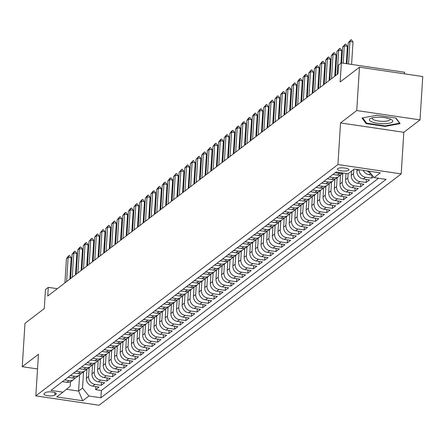 <?xml version="1.0" encoding="UTF-8"?>
<svg xmlns="http://www.w3.org/2000/svg" width="445" height="445" viewBox="0 0 445 445"><rect width="100%" height="100%" fill="white"/><g stroke="black" fill="none" stroke-linecap="round" stroke-linejoin="round"><path stroke-width="0.67" d="M337.688 168.627A5.774 1.563 -176.4 0 0 337.399 169.072A5.774 1.563 -176.4 0 0 342.199 170.924A5.774 1.563 -176.4 0 0 348.635 170.246A5.774 1.563 -176.4 0 0 348.925 169.795A5.774 1.563 -176.4 0 0 344.124 167.949A5.774 1.563 -176.4 0 0 337.688 168.627M404.544 73.859L404.644 72.262L341.365 62.912L338.545 65.07L338 73.737L47.754 296.02L48.299 287.353L45.479 289.511L44.277 308.58L24.976 323.359L22.25 366.697L37.53 368.955M420.024 119.883L422.75 76.551L359.465 67.195L356.74 110.532L340.536 122.942L337.922 164.544L401.201 173.895L403.821 132.293L420.024 119.883L356.74 110.532M337.922 164.544L35.834 395.889L99.118 405.239L401.201 173.895M86.942 369.011L86.363 378.194A7.215 6.636 52.6 0 0 92.771 386.138L99.013 387.061L95.63 389.653L95.825 386.594M89.172 367.631L88.616 376.47A7.215 6.636 52.6 0 0 95.024 384.413L101.265 385.337L101.46 382.277M101.265 385.337L104.647 382.745L98.406 381.821A7.215 6.636 52.6 0 1 91.998 373.878L92.577 364.694M98.212 360.383L97.633 369.561A7.215 6.636 52.6 0 0 104.041 377.51L110.282 378.428L106.9 381.02L107.095 377.961M103.852 356.067L103.273 365.245A7.215 6.636 52.6 0 0 109.676 373.194L115.917 374.111L112.54 376.704L112.73 373.644M109.487 351.75L108.908 360.928A7.215 6.636 52.6 0 0 115.311 368.877L121.557 369.795L118.175 372.387L118.364 369.328M115.122 347.434L114.543 356.612A7.215 6.636 52.6 0 0 120.951 364.561L127.192 365.484L123.81 368.071L124.005 365.011M120.756 343.117L120.178 352.301A7.215 6.636 52.6 0 0 126.586 360.244L132.827 361.168L129.445 363.754L129.64 360.695M126.391 338.801L125.813 347.984A7.215 6.636 52.6 0 0 132.221 355.928L138.462 356.851L135.08 359.438L135.274 356.378M132.032 334.484L131.453 343.668A7.215 6.636 52.6 0 0 137.855 351.611L144.097 352.535L140.72 355.121L140.909 352.062M137.666 330.168L137.088 339.351A7.215 6.636 52.6 0 0 143.49 347.295L149.737 348.218L146.355 350.805L146.544 347.745M143.301 325.851L142.723 335.035A7.215 6.636 52.6 0 0 149.131 342.978L155.372 343.902L151.99 346.488L152.184 343.429M148.936 321.535L148.357 330.718A7.215 6.636 52.6 0 0 154.765 338.662L161.007 339.585L157.625 342.172L157.819 339.112M154.571 317.218L153.992 326.402A7.215 6.636 52.6 0 0 160.4 334.345L166.641 335.269L163.259 337.861L163.454 334.796M160.211 312.902L159.633 322.085A7.215 6.636 52.6 0 0 166.035 330.029L172.276 330.952L168.894 333.544L169.089 330.479M165.846 308.585L165.267 317.769A7.215 6.636 52.6 0 0 171.67 325.712L177.917 326.636L174.535 329.228L174.724 326.163M171.481 304.269L170.902 313.452A7.215 6.636 52.6 0 0 177.31 321.396L183.551 322.319L180.169 324.911L180.364 321.846M177.116 299.952L176.537 309.136A7.215 6.636 52.6 0 0 182.945 317.079L189.186 318.003L185.804 320.595L185.999 317.535M182.75 295.636L182.172 304.819A7.215 6.636 52.6 0 0 188.58 312.763L194.821 313.686L191.439 316.278L191.634 313.219M188.391 291.325L187.812 300.503A7.215 6.636 52.6 0 0 194.215 308.452L200.456 309.37L197.074 311.962L197.268 308.902M194.026 287.008L193.447 296.186A7.215 6.636 52.6 0 0 199.85 304.135L206.096 305.053L202.714 307.645L202.903 304.586M199.66 282.692L199.082 291.87A7.215 6.636 52.6 0 0 205.49 299.819L211.731 300.742L208.349 303.329L208.544 300.269M205.295 278.375L204.717 287.553A7.215 6.636 52.6 0 0 211.125 295.502L217.366 296.426L213.984 299.012L214.179 295.953M210.93 274.059L210.352 283.243A7.215 6.636 52.6 0 0 216.76 291.186L223.001 292.109L219.619 294.696L219.813 291.636M216.565 269.742L215.992 278.926A7.215 6.636 52.6 0 0 222.394 286.869L228.635 287.793L225.253 290.379L225.448 287.32M222.205 265.426L221.627 274.61A7.215 6.636 52.6 0 0 228.029 282.553L234.276 283.476L230.894 286.063L231.083 283.003M227.84 261.109L227.262 270.293A7.215 6.636 52.6 0 0 233.669 278.236L239.911 279.16L236.529 281.746L236.718 278.687M233.475 256.793L232.896 265.977A7.215 6.636 52.6 0 0 239.304 273.92L245.545 274.843L242.163 277.43L242.358 274.37M239.11 252.476L238.531 261.66A7.215 6.636 52.6 0 0 244.939 269.603L251.18 270.527L247.798 273.119L247.993 270.054M244.744 248.16L244.172 257.344A7.215 6.636 52.6 0 0 250.574 265.287L256.815 266.21L253.433 268.802L253.628 265.737M250.385 243.843L249.806 253.027A7.215 6.636 52.6 0 0 256.209 260.97L262.455 261.894L259.073 264.486L259.263 261.421M256.02 239.527L255.441 248.711A7.215 6.636 52.6 0 0 261.849 256.654L268.09 257.577L264.708 260.169L264.897 257.104M261.654 235.21L261.076 244.394A7.215 6.636 52.6 0 0 267.484 252.337L273.725 253.261L270.343 255.853L270.538 252.788M267.289 230.894L266.711 240.078A7.215 6.636 52.6 0 0 273.119 248.021L279.36 248.944L275.978 251.536L276.173 248.477M272.924 226.583L272.351 235.761A7.215 6.636 52.6 0 0 278.754 243.704L284.995 244.628L281.613 247.22L281.807 244.16M278.564 222.266L277.986 231.445A7.215 6.636 52.6 0 0 284.388 239.393L290.635 240.311L287.253 242.903L287.442 239.844M284.199 217.95L283.621 227.128A7.215 6.636 52.6 0 0 290.023 235.077L296.27 235.995L292.888 238.587L293.077 235.527M289.834 213.633L289.256 222.812A7.215 6.636 52.6 0 0 295.664 230.76L301.905 231.684L298.523 234.27L298.717 231.211M295.469 209.317L294.89 218.501A7.215 6.636 52.6 0 0 301.298 226.444L307.54 227.367L304.157 229.954L304.352 226.894M301.104 205L300.531 214.184A7.215 6.636 52.6 0 0 306.933 222.127L313.174 223.051L309.792 225.637L309.987 222.578M306.744 200.684L306.166 209.868A7.215 6.636 52.6 0 0 312.568 217.811L318.815 218.734L315.433 221.321L315.622 218.261M312.379 196.367L311.8 205.551A7.215 6.636 52.6 0 0 318.203 213.494L324.45 214.418L321.068 217.004L321.257 213.945M318.014 192.051L317.435 201.235A7.215 6.636 52.6 0 0 323.843 209.178L330.084 210.101L326.702 212.688L326.897 209.628M323.649 187.734L323.07 196.918A7.215 6.636 52.6 0 0 329.478 204.861L335.719 205.785L332.337 208.371L332.532 205.312M329.283 183.418L328.71 192.602A7.215 6.636 52.6 0 0 335.113 200.545L341.354 201.468L337.972 204.06L338.167 200.995M334.924 179.101L334.345 188.285A7.215 6.636 52.6 0 0 340.748 196.228L346.994 197.152L343.612 199.744L343.801 196.679M340.559 174.785L339.98 183.969A7.215 6.636 52.6 0 0 346.382 191.912L352.629 192.835L349.247 195.427L349.436 192.362M346.004 173.461L345.615 179.652A7.215 6.636 52.6 0 0 352.023 187.595L358.264 188.519L354.882 191.111L355.077 188.046M351.517 171.164L351.25 175.336A7.215 6.636 52.6 0 0 357.658 183.279L363.899 184.202L360.517 186.794L360.711 183.729M356.99 169.417L356.89 171.019A7.215 6.636 52.6 0 0 363.292 178.962L369.534 179.886L366.152 182.478L366.346 179.418M373.494 176.854L371.792 178.161L371.981 175.102M54.774 395.132L56.014 394.181A5.59 1.513 -176.4 0 0 56.293 393.753A5.59 1.513 -176.4 0 0 51.648 391.962A5.59 1.513 -176.4 0 0 45.412 392.618L44.172 393.564A5.59 1.513 -176.4 0 0 43.894 393.997A5.59 1.513 -176.4 0 0 48.544 395.789A5.59 1.513 -176.4 0 0 54.774 395.132L54.93 392.651M79.594 374.968L78.581 391.088L82.525 388.068L88.928 396.011L100.904 397.78L386.076 179.38L374.106 177.611L380.308 172.866L354.309 169.022L348.112 173.773L336.136 172.004L50.958 390.399L62.934 392.167L70.21 386.243L70.494 381.766M88.928 396.011L82.731 400.756L56.732 396.918L62.934 392.167M353.769 169.439L353.508 173.611L351.25 175.336M348.135 173.75L347.868 177.928L345.615 179.652M342.789 173.405L342.233 182.244L339.98 183.969M337.154 177.722L336.598 186.561L334.345 188.285M331.519 182.038L330.963 190.877L328.71 192.602M325.885 186.355L325.328 195.188L323.07 196.918M320.244 190.671L319.688 199.505L317.435 201.235M314.609 194.988L314.053 203.821L311.8 205.551M308.975 199.304L308.418 208.138L306.166 209.868M303.34 203.621L302.784 212.454L300.531 214.184M297.705 207.932L297.149 216.771L294.89 218.501M292.065 212.248L291.508 221.087L289.256 222.812M286.43 216.565L285.874 225.404L283.621 227.128M280.795 220.881L280.239 229.72L277.986 231.445M275.16 225.198L274.604 234.037L272.351 235.761M269.525 229.514L268.969 238.353L266.711 240.078M263.885 233.831L263.334 242.67L261.076 244.394M258.25 238.147L257.694 246.986L255.441 248.711M252.615 242.464L252.059 251.303L249.806 253.027M246.981 246.78L246.424 255.619L244.172 257.344M241.346 251.097L240.79 259.936L238.531 261.66M235.705 255.413L235.155 264.247L232.896 265.977M230.071 259.73L229.514 268.563L227.262 270.293M224.436 264.046L223.88 272.88L221.627 274.61M218.801 268.363L218.245 277.196L215.992 278.926M213.166 272.674L212.61 281.513L210.352 283.243M207.526 276.99L206.975 285.829L204.717 287.553M201.891 281.307L201.335 290.146L199.082 291.87M196.256 285.623L195.7 294.462L193.447 296.186M190.621 289.94L190.065 298.779L187.812 300.503M184.987 294.256L184.43 303.095L182.172 304.819M179.346 298.573L178.795 307.412L176.537 309.136M173.711 302.889L173.155 311.728L170.902 313.452M168.077 307.206L167.52 316.045L165.267 317.769M162.442 311.522L161.885 320.361L159.633 322.085M156.807 315.839L156.251 324.678L153.992 326.402M151.167 320.155L150.616 328.989L148.357 330.718M145.532 324.472L144.975 333.305L142.723 335.035M139.897 328.788L139.341 337.622L137.088 339.351M134.262 333.105L133.706 341.938L131.453 343.668M128.627 337.421L128.071 346.255L125.813 347.984M122.992 341.732L122.436 350.571L120.178 352.301M117.352 346.049L116.796 354.887L114.543 356.612M111.717 350.365L111.161 359.204L108.908 360.928M106.082 354.682L105.526 363.521L103.273 365.245M100.448 358.998L99.891 367.837L97.633 369.561M94.813 363.315L94.257 372.154L91.998 373.878M95.63 389.653L101.36 390.499L378.495 178.261M363.237 170.34A7.215 6.636 52.6 0 0 368.927 174.646L372.092 175.119M371.792 178.161L365.545 177.238A7.215 6.636 -127.4 0 1 359.126 169.734M366.152 182.478L359.91 181.554A7.215 6.636 -127.4 0 1 353.508 173.611M360.517 186.794L354.276 185.871A7.215 6.636 -127.4 0 1 347.868 177.928M354.882 191.111L348.641 190.187A7.215 6.636 -127.4 0 1 342.233 182.244M349.247 195.427L343.006 194.504A7.215 6.636 -127.4 0 1 336.598 186.561M343.612 199.744L337.366 198.82A7.215 6.636 -127.4 0 1 330.963 190.877M337.972 204.06L331.731 203.137A7.215 6.636 -127.4 0 1 325.328 195.188M332.337 208.371L326.096 207.453A7.215 6.636 -127.4 0 1 319.688 199.505M326.702 212.688L320.461 211.77A7.215 6.636 -127.4 0 1 314.053 203.821M321.068 217.004L314.826 216.081A7.215 6.636 -127.4 0 1 308.418 208.138M315.433 221.321L309.186 220.397A7.215 6.636 -127.4 0 1 302.784 212.454M309.792 225.637L303.551 224.714A7.215 6.636 -127.4 0 1 297.149 216.771M304.157 229.954L297.916 229.03A7.215 6.636 -127.4 0 1 291.508 221.087M298.523 234.27L292.282 233.347A7.215 6.636 -127.4 0 1 285.874 225.404M292.888 238.587L286.647 237.663A7.215 6.636 -127.4 0 1 280.239 229.72M287.253 242.903L281.006 241.98A7.215 6.636 -127.4 0 1 274.604 234.037M281.613 247.22L275.372 246.296A7.215 6.636 -127.4 0 1 268.969 238.353M275.978 251.536L269.737 250.613A7.215 6.636 -127.4 0 1 263.334 242.67M270.343 255.853L264.102 254.929A7.215 6.636 -127.4 0 1 257.694 246.986M264.708 260.169L258.467 259.246A7.215 6.636 -127.4 0 1 252.059 251.303M259.073 264.486L252.827 263.562A7.215 6.636 -127.4 0 1 246.424 255.619M253.433 268.802L247.192 267.879A7.215 6.636 -127.4 0 1 240.79 259.936M247.798 273.119L241.557 272.195A7.215 6.636 -127.4 0 1 235.155 264.247M242.163 277.43L235.922 276.512A7.215 6.636 -127.4 0 1 229.514 268.563M236.529 281.746L230.288 280.828A7.215 6.636 -127.4 0 1 223.88 272.88M230.894 286.063L224.647 285.139A7.215 6.636 -127.4 0 1 218.245 277.196M225.253 290.379L219.012 289.456A7.215 6.636 -127.4 0 1 212.61 281.513M219.619 294.696L213.378 293.772A7.215 6.636 -127.4 0 1 206.975 285.829M213.984 299.012L207.743 298.089A7.215 6.636 -127.4 0 1 201.335 290.146M208.349 303.329L202.108 302.405A7.215 6.636 -127.4 0 1 195.7 294.462M202.714 307.645L196.468 306.722A7.215 6.636 -127.4 0 1 190.065 298.779M197.074 311.962L190.833 311.038A7.215 6.636 -127.4 0 1 184.43 303.095M191.439 316.278L185.198 315.355A7.215 6.636 -127.4 0 1 178.795 307.412M185.804 320.595L179.563 319.671A7.215 6.636 -127.4 0 1 173.155 311.728M180.169 324.911L173.928 323.988A7.215 6.636 -127.4 0 1 167.52 316.045M174.535 329.228L168.288 328.304A7.215 6.636 -127.4 0 1 161.885 320.361M168.894 333.544L162.653 332.621A7.215 6.636 -127.4 0 1 156.251 324.678M163.259 337.861L157.018 336.937A7.215 6.636 -127.4 0 1 150.616 328.989M157.625 342.172L151.383 341.254A7.215 6.636 -127.4 0 1 144.975 333.305M151.99 346.488L145.749 345.57A7.215 6.636 -127.4 0 1 139.341 337.622M146.355 350.805L140.108 349.887A7.215 6.636 -127.4 0 1 133.706 341.938M140.72 355.121L134.473 354.198A7.215 6.636 -127.4 0 1 128.071 346.255M135.08 359.438L128.839 358.514A7.215 6.636 -127.4 0 1 122.436 350.571M129.445 363.754L123.204 362.831A7.215 6.636 -127.4 0 1 116.796 354.887M123.81 368.071L117.569 367.147A7.215 6.636 -127.4 0 1 111.161 359.204M118.175 372.387L111.929 371.464A7.215 6.636 -127.4 0 1 105.526 363.521M112.54 376.704L106.294 375.78A7.215 6.636 -127.4 0 1 99.891 367.837M106.9 381.02L100.659 380.097A7.215 6.636 -127.4 0 1 94.257 372.154M64.636 379.924L69.025 380.57A7.215 6.636 52.6 0 0 73.848 379.368A7.215 6.636 52.6 0 0 75.311 377.772M62.383 381.649L66.772 382.3A7.215 6.636 52.6 0 0 71.595 381.092L73.848 379.368M68.018 377.332L72.407 377.983A7.215 6.636 52.6 0 0 77.23 376.776L79.488 375.052A7.215 6.636 -127.4 0 1 74.66 376.253L70.277 375.608M73.659 373.016L78.042 373.666A7.215 6.636 52.6 0 0 82.87 372.459L85.123 370.735A7.215 6.636 -127.4 0 1 80.3 371.937L75.911 371.291M79.293 368.699L83.682 369.35A7.215 6.636 52.6 0 0 88.505 368.143L90.758 366.419A7.215 6.636 -127.4 0 1 85.935 367.626L81.546 366.975M84.928 364.383L89.317 365.034A7.215 6.636 52.6 0 0 94.14 363.826L96.393 362.102A7.215 6.636 -127.4 0 1 91.57 363.309L87.181 362.658M90.563 360.066L94.952 360.717A7.215 6.636 52.6 0 0 99.775 359.516L102.027 357.786A7.215 6.636 -127.4 0 1 97.205 358.993L92.816 358.342M96.198 355.755L100.587 356.401A7.215 6.636 52.6 0 0 105.409 355.199L107.668 353.469A7.215 6.636 -127.4 0 1 102.84 354.676L98.456 354.025M101.838 351.439L106.222 352.084A7.215 6.636 52.6 0 0 111.05 350.882L113.303 349.153A7.215 6.636 -127.4 0 1 108.48 350.36L104.091 349.709M107.473 347.122L111.862 347.768A7.215 6.636 52.6 0 0 116.685 346.566L118.937 344.836A7.215 6.636 -127.4 0 1 114.115 346.043L109.726 345.392M113.108 342.806L117.497 343.451A7.215 6.636 52.6 0 0 122.319 342.25L124.572 340.52A7.215 6.636 -127.4 0 1 119.75 341.727L115.361 341.076M118.743 338.489L123.132 339.135A7.215 6.636 52.6 0 0 127.954 337.933L130.207 336.203A7.215 6.636 -127.4 0 1 125.384 337.41L120.996 336.759M124.377 334.173L128.766 334.818A7.215 6.636 52.6 0 0 133.589 333.617L135.847 331.892A7.215 6.636 -127.4 0 1 131.019 333.094L126.636 332.443M130.018 329.856L134.401 330.502A7.215 6.636 52.6 0 0 139.229 329.3L141.482 327.576A7.215 6.636 -127.4 0 1 136.66 328.777L132.271 328.132M135.653 325.54L140.042 326.191A7.215 6.636 52.6 0 0 144.864 324.983L147.117 323.259A7.215 6.636 -127.4 0 1 142.294 324.461L137.905 323.815M141.287 321.223L145.676 321.874A7.215 6.636 52.6 0 0 150.499 320.667L152.752 318.943A7.215 6.636 -127.4 0 1 147.929 320.144L143.54 319.499M146.922 316.907L151.311 317.558A7.215 6.636 52.6 0 0 156.134 316.351L158.387 314.626A7.215 6.636 -127.4 0 1 153.564 315.828L149.175 315.182M152.557 312.59L156.946 313.241A7.215 6.636 52.6 0 0 161.769 312.034L164.027 310.31A7.215 6.636 -127.4 0 1 159.199 311.511L154.816 310.866M158.197 308.274L162.581 308.925A7.215 6.636 52.6 0 0 167.409 307.718L169.662 305.993A7.215 6.636 -127.4 0 1 164.839 307.195L160.45 306.549M163.832 303.957L168.221 304.608A7.215 6.636 52.6 0 0 173.044 303.401L175.297 301.677A7.215 6.636 -127.4 0 1 170.474 302.878L166.085 302.233M169.467 299.641L173.856 300.292A7.215 6.636 52.6 0 0 178.679 299.084L180.931 297.36A7.215 6.636 -127.4 0 1 176.109 298.567L171.72 297.916M175.102 295.324L179.491 295.975A7.215 6.636 52.6 0 0 184.313 294.774L186.566 293.044A7.215 6.636 -127.4 0 1 181.744 294.251L177.355 293.6M180.737 291.008L185.126 291.659A7.215 6.636 52.6 0 0 189.948 290.457L192.207 288.727A7.215 6.636 -127.4 0 1 187.378 289.934L182.995 289.283M186.377 286.697L190.76 287.342A7.215 6.636 52.6 0 0 195.589 286.141L197.841 284.411A7.215 6.636 -127.4 0 1 193.019 285.618L188.63 284.967M192.012 282.38L196.401 283.026A7.215 6.636 52.6 0 0 201.223 281.824L203.476 280.094A7.215 6.636 -127.4 0 1 198.654 281.301L194.265 280.65M197.647 278.064L202.036 278.709A7.215 6.636 52.6 0 0 206.858 277.508L209.111 275.778A7.215 6.636 -127.4 0 1 204.288 276.985L199.9 276.334M203.282 273.747L207.67 274.393A7.215 6.636 52.6 0 0 212.493 273.191L214.746 271.461A7.215 6.636 -127.4 0 1 209.923 272.668L205.534 272.017M208.916 269.431L213.305 270.076A7.215 6.636 52.6 0 0 218.128 268.875L220.386 267.15A7.215 6.636 -127.4 0 1 215.558 268.352L211.175 267.701M214.557 265.114L218.94 265.76A7.215 6.636 52.6 0 0 223.768 264.558L226.021 262.834A7.215 6.636 -127.4 0 1 221.198 264.035L216.81 263.384M220.192 260.798L224.575 261.443A7.215 6.636 52.6 0 0 229.403 260.242L231.656 258.517A7.215 6.636 -127.4 0 1 226.833 259.719L222.444 259.073M225.826 256.481L230.215 257.132A7.215 6.636 52.6 0 0 235.038 255.925L237.291 254.201A7.215 6.636 -127.4 0 1 232.468 255.402L228.079 254.757M231.461 252.165L235.85 252.816A7.215 6.636 52.6 0 0 240.673 251.609L242.926 249.884A7.215 6.636 -127.4 0 1 238.103 251.086L233.714 250.44M237.096 247.848L241.485 248.499A7.215 6.636 52.6 0 0 246.308 247.292L248.566 245.568A7.215 6.636 -127.4 0 1 243.738 246.769L239.354 246.124M242.731 243.532L247.12 244.183A7.215 6.636 52.6 0 0 251.948 242.976L254.201 241.251A7.215 6.636 -127.4 0 1 249.378 242.453L244.989 241.807M248.371 239.215L252.754 239.866A7.215 6.636 52.6 0 0 257.583 238.659L259.836 236.935A7.215 6.636 -127.4 0 1 255.013 238.136L250.624 237.491M254.006 234.899L258.395 235.55A7.215 6.636 52.6 0 0 263.218 234.343L265.47 232.618A7.215 6.636 -127.4 0 1 260.648 233.825L256.259 233.174M259.641 230.582L264.03 231.233A7.215 6.636 52.6 0 0 268.852 230.026L271.105 228.302A7.215 6.636 -127.4 0 1 266.282 229.509L261.894 228.858M265.276 226.266L269.664 226.917A7.215 6.636 52.6 0 0 274.487 225.715L276.745 223.985A7.215 6.636 -127.4 0 1 271.917 225.192L267.534 224.541M270.91 221.955L275.299 222.6A7.215 6.636 52.6 0 0 280.122 221.399L282.38 219.669A7.215 6.636 -127.4 0 1 277.558 220.876L273.169 220.225M276.551 217.638L280.934 218.284A7.215 6.636 52.6 0 0 285.762 217.082L288.015 215.352A7.215 6.636 -127.4 0 1 283.192 216.559L278.804 215.908M282.186 213.322L286.574 213.967A7.215 6.636 52.6 0 0 291.397 212.766L293.65 211.036A7.215 6.636 -127.4 0 1 288.827 212.243L284.438 211.592M287.82 209.005L292.209 209.651A7.215 6.636 52.6 0 0 297.032 208.449L299.285 206.719A7.215 6.636 -127.4 0 1 294.462 207.926L290.073 207.275M293.455 204.689L297.844 205.334A7.215 6.636 52.6 0 0 302.667 204.133L304.925 202.403A7.215 6.636 -127.4 0 1 300.097 203.61L295.714 202.959M299.09 200.372L303.479 201.018A7.215 6.636 52.6 0 0 308.302 199.816L310.56 198.092A7.215 6.636 -127.4 0 1 305.737 199.293L301.348 198.642M304.73 196.056L309.114 196.701A7.215 6.636 52.6 0 0 313.942 195.5L316.195 193.775A7.215 6.636 -127.4 0 1 311.372 194.977L306.983 194.332M310.365 191.739L314.754 192.39A7.215 6.636 52.6 0 0 319.577 191.183L321.83 189.459A7.215 6.636 -127.4 0 1 317.007 190.66L312.618 190.015M316 187.423L320.389 188.074A7.215 6.636 52.6 0 0 325.212 186.867L327.464 185.142A7.215 6.636 -127.4 0 1 322.642 186.344L318.253 185.698M321.635 183.106L326.024 183.757A7.215 6.636 52.6 0 0 330.846 182.55L333.105 180.826A7.215 6.636 -127.4 0 1 328.276 182.027L323.893 181.382M327.27 178.79L331.659 179.441A7.215 6.636 52.6 0 0 336.481 178.234L338.74 176.509A7.215 6.636 -127.4 0 1 333.917 177.711L329.528 177.066M332.91 174.473L337.293 175.124A7.215 6.636 52.6 0 0 342.122 173.917L343.251 173.055M342.945 173.005A7.215 6.636 -127.4 0 1 339.552 173.394L335.163 172.749M83.538 371.948L82.525 388.068M341.365 62.912L340.164 81.98L359.465 67.195M35.834 395.889L38.454 354.287L22.25 366.697M57.327 288.688L48.299 287.353M66.461 389.297L78.581 391.088L82.731 400.756M101.36 390.499L100.904 397.78M80.946 373.455A7.215 6.636 -127.4 0 1 79.488 375.052M86.58 369.139A7.215 6.636 -127.4 0 1 85.123 370.735M92.215 364.822A7.215 6.636 -127.4 0 1 90.758 366.419M97.85 360.506A7.215 6.636 -127.4 0 1 96.393 362.102M103.49 356.189A7.215 6.636 -127.4 0 1 102.027 357.786M109.125 351.873A7.215 6.636 -127.4 0 1 107.668 353.469M114.76 347.556A7.215 6.636 -127.4 0 1 113.303 349.153M120.395 343.24A7.215 6.636 -127.4 0 1 118.937 344.836M126.03 338.923A7.215 6.636 -127.4 0 1 124.572 340.52M131.67 334.607A7.215 6.636 -127.4 0 1 130.207 336.203M137.305 330.29A7.215 6.636 -127.4 0 1 135.847 331.892M142.94 325.974A7.215 6.636 -127.4 0 1 141.482 327.576M148.574 321.657A7.215 6.636 -127.4 0 1 147.117 323.259M154.209 317.341A7.215 6.636 -127.4 0 1 152.752 318.943M159.85 313.03A7.215 6.636 -127.4 0 1 158.387 314.626M165.484 308.713A7.215 6.636 -127.4 0 1 164.027 310.31M171.119 304.397A7.215 6.636 -127.4 0 1 169.662 305.993M176.754 300.08A7.215 6.636 -127.4 0 1 175.297 301.677M182.389 295.764A7.215 6.636 -127.4 0 1 180.931 297.36M188.029 291.447A7.215 6.636 -127.4 0 1 186.566 293.044M193.664 287.131A7.215 6.636 -127.4 0 1 192.207 288.727M199.299 282.814A7.215 6.636 -127.4 0 1 197.841 284.411M204.934 278.498A7.215 6.636 -127.4 0 1 203.476 280.094M210.568 274.181A7.215 6.636 -127.4 0 1 209.111 275.778M216.209 269.865A7.215 6.636 -127.4 0 1 214.746 271.461M221.844 265.548A7.215 6.636 -127.4 0 1 220.386 267.15M227.478 261.232A7.215 6.636 -127.4 0 1 226.021 262.834M233.113 256.915A7.215 6.636 -127.4 0 1 231.656 258.517M238.748 252.599A7.215 6.636 -127.4 0 1 237.291 254.201M244.388 248.282A7.215 6.636 -127.4 0 1 242.926 249.884M250.023 243.971A7.215 6.636 -127.4 0 1 248.566 245.568M255.658 239.655A7.215 6.636 -127.4 0 1 254.201 241.251M261.293 235.338A7.215 6.636 -127.4 0 1 259.836 236.935M266.928 231.022A7.215 6.636 -127.4 0 1 265.47 232.618M272.568 226.705A7.215 6.636 -127.4 0 1 271.105 228.302M278.203 222.389A7.215 6.636 -127.4 0 1 276.745 223.985M283.838 218.072A7.215 6.636 -127.4 0 1 282.38 219.669M289.473 213.756A7.215 6.636 -127.4 0 1 288.015 215.352M295.107 209.439A7.215 6.636 -127.4 0 1 293.65 211.036M300.748 205.123A7.215 6.636 -127.4 0 1 299.285 206.719M306.382 200.806A7.215 6.636 -127.4 0 1 304.925 202.403M312.017 196.49A7.215 6.636 -127.4 0 1 310.56 198.092M317.652 192.173A7.215 6.636 -127.4 0 1 316.195 193.775M323.287 187.857A7.215 6.636 -127.4 0 1 321.83 189.459M328.927 183.54A7.215 6.636 -127.4 0 1 327.464 185.142M334.562 179.224A7.215 6.636 -127.4 0 1 333.105 180.826M340.197 174.913A7.215 6.636 -127.4 0 1 338.74 176.509M374.106 177.611L368.922 171.18M370.134 172.682A7.215 6.636 -127.4 0 1 367.158 170.924M340.536 122.942L403.821 132.293M376.965 115.244L361.996 118.003L366.09 123.577L385.147 126.391L400.116 123.638L396.022 118.064L376.965 115.244M385.181 125.846L385.147 126.391M366.152 122.564L366.09 123.577M64.914 282.875L66.444 258.606L68.291 256.214L69.136 255.569L68.135 257.31L71.211 257.766L69.871 279.082M66.444 258.606L68.135 257.31L66.605 281.579M69.136 255.569L69.648 255.647L71.211 257.766M372.348 122.08A11.726 3.171 -176.4 0 0 387.784 123.471A11.726 3.171 -176.4 0 0 391.4 119.572A11.726 3.171 -176.4 0 0 389.809 118.865A11.726 3.171 -176.4 0 0 370.952 118.287A11.726 3.171 -176.4 0 0 372.348 122.08M372.599 117.786A8.878 2.403 -176.4 0 0 372.315 118.337A8.878 2.403 -176.4 0 0 374.568 120.111A8.878 2.403 -176.4 0 0 384.263 121.329A8.878 2.403 -176.4 0 0 390.037 119.449A8.878 2.403 -176.4 0 0 389.826 118.871M395.739 118.02L399.543 123.198L385.042 125.874L366.574 123.143L362.708 117.869M399.566 122.887L399.543 123.198M70.555 278.559L72.079 254.29L73.926 251.898L74.771 251.253L73.77 252.994L76.852 253.45L75.505 274.765M72.079 254.29L73.77 252.994L72.246 277.263M74.771 251.253L75.283 251.33L76.852 253.45M76.19 274.242L77.714 249.973L79.56 247.581L80.406 246.936L79.405 248.677L82.486 249.133L81.146 270.449M77.714 249.973L79.405 248.677L77.881 272.946M80.406 246.936L80.923 247.014L82.486 249.133M81.824 269.926L83.354 245.657L85.201 243.265L86.046 242.62L85.04 244.361L88.121 244.817L86.781 266.132M83.354 245.657L85.04 244.361L83.515 268.63M86.046 242.62L86.558 242.697L88.121 244.817M87.459 265.609L88.989 241.34L91.681 238.303L90.68 240.044L93.756 240.5L92.415 261.816M88.989 241.34L90.68 240.044L89.15 264.313M91.681 238.303L92.193 238.381L93.756 240.5M93.094 261.293L94.624 237.024L97.316 233.987L96.315 235.728L99.391 236.184L98.05 257.499M94.624 237.024L96.315 235.728L94.785 259.997M97.316 233.987L97.828 234.064L99.391 236.184M98.734 256.976L100.259 232.707L102.951 229.67L101.95 231.411L105.031 231.867L103.685 253.183M100.259 232.707L101.95 231.411L100.425 255.68M102.951 229.67L103.463 229.748L105.031 231.867M104.369 252.66L105.893 228.391L108.586 225.354L107.584 227.095L110.666 227.551L109.325 248.866M105.893 228.391L107.584 227.095L106.06 251.364M108.586 225.354L109.103 225.431L110.666 227.551M110.004 248.343L111.534 224.074L114.226 221.037L113.219 222.778L116.301 223.234L114.96 244.55M111.534 224.074L113.219 222.778L111.695 247.053M114.226 221.037L114.738 221.115L116.301 223.234M115.639 244.027L117.168 219.758L119.861 216.721L118.86 218.462L121.936 218.918L120.595 240.233M117.168 219.758L118.86 218.462L117.33 242.736M119.861 216.721L120.373 216.798L121.936 218.918M121.274 239.71L122.803 215.441L124.65 213.055L125.496 212.41L124.494 214.145L127.57 214.601L126.23 235.917M122.803 215.441L124.494 214.145L122.965 238.42M125.496 212.41L126.007 212.482L127.57 214.601M126.914 235.399L128.438 211.125L130.285 208.738L131.13 208.093L130.129 209.829L133.211 210.285L131.865 231.6M128.438 211.125L130.129 209.829L128.605 234.103M131.13 208.093L131.642 208.165L133.211 210.285M132.549 231.083L134.073 206.808L135.92 204.422L136.765 203.777L135.764 205.512L138.846 205.968L137.505 227.284M134.073 206.808L135.764 205.512L134.24 229.787M136.765 203.777L137.282 203.849L138.846 205.968M138.184 226.766L139.713 202.492L141.56 200.105L142.406 199.46L141.399 201.201L144.48 201.652L143.14 222.967M139.713 202.492L141.399 201.201L139.875 225.47M142.406 199.46L142.917 199.532L144.48 201.652M143.818 222.45L145.348 198.175L147.195 195.789L148.04 195.144L147.039 196.885L150.115 197.335L148.775 218.651M145.348 198.175L147.039 196.885L145.509 221.154M148.04 195.144L148.552 195.216L150.115 197.335M149.453 218.133L150.983 193.859L152.83 191.472L153.675 190.827L152.674 192.568L155.75 193.019L154.409 214.34M150.983 193.859L152.674 192.568L151.144 216.837M153.675 190.827L154.187 190.899L155.75 193.019M155.094 213.817L156.618 189.548L158.465 187.156L159.31 186.511L158.309 188.252L161.39 188.708L160.044 210.023M156.618 189.548L158.309 188.252L156.785 212.521M159.31 186.511L159.822 186.589L161.39 188.708M160.728 209.5L162.253 185.231L164.099 182.839L164.945 182.194L163.944 183.935L167.025 184.391L165.685 205.707M162.253 185.231L163.944 183.935L162.419 208.204M164.945 182.194L165.462 182.272L167.025 184.391M166.363 205.184L167.887 180.915L169.74 178.523L170.585 177.878L169.578 179.619L172.66 180.075L171.319 201.39M167.887 180.915L169.578 179.619L168.054 203.888M170.585 177.878L171.097 177.956L172.66 180.075M171.998 200.867L173.528 176.598L176.22 173.561L175.219 175.302L178.295 175.758L176.954 197.074M173.528 176.598L175.219 175.302L173.689 199.571M176.22 173.561L176.732 173.639L178.295 175.758M177.633 196.551L179.163 172.282L181.855 169.245L180.854 170.986L183.93 171.442L182.589 192.757M179.163 172.282L180.854 170.986L179.324 195.255M181.855 169.245L182.367 169.322L183.93 171.442M183.273 192.234L184.797 167.965L187.49 164.928L186.488 166.669L189.564 167.125L188.224 188.441M184.797 167.965L186.488 166.669L184.964 190.938M187.49 164.928L188.001 165.006L189.564 167.125M188.908 187.918L190.432 163.649L193.124 160.612L192.123 162.353L195.205 162.809L193.864 184.124M190.432 163.649L192.123 162.353L190.599 186.622M193.124 160.612L193.642 160.69L195.205 162.809M194.543 183.601L196.067 159.332L198.765 156.295L197.758 158.036L200.84 158.492L199.499 179.808M196.067 159.332L197.758 158.036L196.234 182.305M198.765 156.295L199.277 156.373L200.84 158.492M200.178 179.285L201.707 155.016L204.4 151.979L203.398 153.72L206.474 154.176L205.134 175.491M201.707 155.016L203.398 153.72L201.869 177.994M204.4 151.979L204.911 152.056L206.474 154.176M205.812 174.968L207.342 150.699L210.034 147.662L209.033 149.403L212.109 149.859L210.769 171.175M207.342 150.699L209.033 149.403L207.504 173.678M210.034 147.662L210.546 147.74L212.109 149.859M211.453 170.652L212.977 146.383L214.824 143.996L215.669 143.351L214.668 145.087L217.744 145.543L216.404 166.858M212.977 146.383L214.668 145.087L213.144 169.361M215.669 143.351L216.181 143.423L217.744 145.543M217.088 166.341L218.612 142.066L220.459 139.68L221.304 139.035L220.303 140.77L223.384 141.226L222.044 162.542M218.612 142.066L220.303 140.77L218.779 165.045M221.304 139.035L221.821 139.107L223.384 141.226M222.722 162.024L224.247 137.75L226.099 135.363L226.944 134.718L225.938 136.459L229.019 136.91L227.679 158.225M224.247 137.75L225.938 136.459L224.413 160.728M226.944 134.718L227.456 134.791L229.019 136.91M228.357 157.708L229.887 133.433L231.734 131.047L232.579 130.402L231.578 132.143L234.654 132.593L233.314 153.909M229.887 133.433L231.578 132.143L230.048 156.412M232.579 130.402L233.091 130.474L234.654 132.593M233.992 153.392L235.522 129.117L237.369 126.73L238.214 126.085L237.213 127.826L240.289 128.277L238.948 149.592M235.522 129.117L237.213 127.826L235.683 152.095M238.214 126.085L238.726 126.158L240.289 128.277M239.633 149.075L241.157 124.8L243.003 122.414L243.849 121.769L242.848 123.51L245.924 123.96L244.583 145.281M241.157 124.8L242.848 123.51L241.323 147.779M243.849 121.769L244.361 121.847L245.924 123.96M245.267 144.758L246.791 120.489L248.638 118.097L249.484 117.452L248.482 119.193L251.564 119.649L250.224 140.965M246.791 120.489L248.482 119.193L246.958 143.462M249.484 117.452L250.001 117.53L251.564 119.649M250.902 140.442L252.426 116.173L254.279 113.781L255.124 113.136L254.117 114.877L257.199 115.333L255.858 136.648M252.426 116.173L254.117 114.877L252.593 139.146M255.124 113.136L255.636 113.214L257.199 115.333M256.537 136.126L258.067 111.856L259.913 109.464L260.759 108.819L259.758 110.56L262.834 111.016L261.493 132.332M258.067 111.856L259.758 110.56L258.228 134.829M260.759 108.819L261.271 108.897L262.834 111.016M262.172 131.809L263.701 107.54L266.394 104.503L265.392 106.244L268.469 106.7L267.128 128.015M263.701 107.54L265.392 106.244L263.863 130.513M266.394 104.503L266.905 104.581L268.469 106.7M267.812 127.492L269.336 103.223L272.029 100.186L271.027 101.927L274.103 102.383L272.763 123.699M269.336 103.223L271.027 101.927L269.503 126.196M272.029 100.186L272.54 100.264L274.103 102.383M273.447 123.176L274.971 98.907L277.663 95.87L276.662 97.611L279.744 98.067L278.403 119.382M274.971 98.907L276.662 97.611L275.138 121.88M277.663 95.87L278.181 95.948L279.744 98.067M279.082 118.86L280.606 94.59L283.304 91.553L282.297 93.294L285.378 93.75L284.038 115.066M280.606 94.59L282.297 93.294L280.773 117.563M283.304 91.553L283.815 91.631L285.378 93.75M284.717 114.543L286.246 90.274L288.939 87.237L287.937 88.978L291.013 89.434L289.673 110.749M286.246 90.274L287.937 88.978L286.408 113.247M288.939 87.237L289.45 87.315L291.013 89.434M290.351 110.227L291.881 85.957L294.573 82.92L293.572 84.661L296.648 85.117L295.308 106.433M291.881 85.957L293.572 84.661L292.042 108.936M294.573 82.92L295.085 82.998L296.648 85.117M295.992 105.91L297.516 81.641L299.363 79.254L300.208 78.609L299.207 80.345L302.283 80.801L300.942 102.116M297.516 81.641L299.207 80.345L297.677 104.62M300.208 78.609L300.72 78.682L302.283 80.801M301.627 101.593L303.151 77.324L304.997 74.938L305.843 74.293L304.842 76.028L307.923 76.484L306.583 97.8M303.151 77.324L304.842 76.028L303.318 100.303M305.843 74.293L306.36 74.365L307.923 76.484M307.261 97.283L308.786 73.008L310.638 70.621L311.483 69.976L310.476 71.712L313.558 72.168L312.218 93.483M308.786 73.008L310.476 71.712L308.952 95.987M311.483 69.976L311.995 70.049L313.558 72.168M312.896 92.966L314.426 68.691L316.273 66.305L317.118 65.66L316.117 67.401L319.193 67.851L317.852 89.167M314.426 68.691L316.117 67.401L314.587 91.67M317.118 65.66L317.63 65.732L319.193 67.851M318.531 88.65L320.061 64.375L321.907 61.989L322.753 61.343L321.752 63.084L324.828 63.535L323.487 84.85M320.061 64.375L321.752 63.084L320.222 87.353M322.753 61.343L323.265 61.416L324.828 63.535M324.171 84.333L325.695 60.058L327.542 57.672L328.388 57.027L327.386 58.768L330.463 59.218L329.122 80.534M325.695 60.058L327.386 58.768L325.857 83.037M328.388 57.027L328.899 57.099L330.463 59.218M329.806 80.017L331.33 55.742L333.177 53.356L334.023 52.71L333.021 54.451L336.103 54.907L334.762 76.223M331.33 55.742L333.021 54.451L331.497 78.721M334.023 52.71L334.54 52.788L336.103 54.907M335.441 75.7L336.965 51.431L339.657 48.394L338.656 50.135L341.738 50.591L340.942 63.24M336.965 51.431L338.656 50.135L337.132 74.404M339.657 48.394L340.175 48.472L341.738 50.591M341.61 62.951L342.606 47.114L345.298 44.077L344.297 45.818L347.373 46.274L346.282 63.641M342.606 47.114L344.297 45.818L343.201 63.184M345.298 44.077L345.81 44.155L347.373 46.274M346.922 63.735L348.24 42.798L350.933 39.761L349.931 41.502L353.007 41.958L351.595 64.425M348.24 42.798L349.931 41.502L348.518 63.969M350.933 39.761L351.444 39.839L353.007 41.958M358.659 169.667L356.89 171.019M88.616 376.47L86.363 378.194M95.024 384.413L92.771 386.138M370.652 173.328L368.927 174.646M365.545 177.238L363.292 178.962M359.91 181.554L357.658 183.279M354.276 185.871L352.023 187.595M348.641 190.187L346.382 191.912M343.006 194.504L340.748 196.228M337.366 198.82L335.113 200.545M331.731 203.137L329.478 204.861M326.096 207.453L323.843 209.178M320.461 211.77L318.203 213.494M314.826 216.081L312.568 217.811M309.186 220.397L306.933 222.127M303.551 224.714L301.298 226.444M297.916 229.03L295.664 230.76M292.282 233.347L290.023 235.077M286.647 237.663L284.388 239.393M281.006 241.98L278.754 243.704M275.372 246.296L273.119 248.021M269.737 250.613L267.484 252.337M264.102 254.929L261.849 256.654M258.467 259.246L256.209 260.97M252.827 263.562L250.574 265.287M247.192 267.879L244.939 269.603M241.557 272.195L239.304 273.92M235.922 276.512L233.669 278.236M230.288 280.828L228.029 282.553M224.647 285.139L222.394 286.869M219.012 289.456L216.76 291.186M213.378 293.772L211.125 295.502M207.743 298.089L205.49 299.819M202.108 302.405L199.85 304.135M196.468 306.722L194.215 308.452M190.833 311.038L188.58 312.763M185.198 315.355L182.945 317.079M179.563 319.671L177.31 321.396M173.928 323.988L171.67 325.712M168.288 328.304L166.035 330.029M162.653 332.621L160.4 334.345M157.018 336.937L154.765 338.662M151.383 341.254L149.131 342.978M145.749 345.57L143.49 347.295M140.108 349.887L137.855 351.611M134.473 354.198L132.221 355.928M128.839 358.514L126.586 360.244M123.204 362.831L120.951 364.561M117.569 367.147L115.311 368.877M111.929 371.464L109.676 373.194M106.294 375.78L104.041 377.51M100.659 380.097L98.406 381.821M69.025 380.57L66.772 382.3M74.66 376.253L72.407 377.983M80.3 371.937L78.042 373.666M85.935 367.626L83.682 369.35M91.57 363.309L89.317 365.034M97.205 358.993L94.952 360.717M102.84 354.676L100.587 356.401M108.48 350.36L106.222 352.084M114.115 346.043L111.862 347.768M119.75 341.727L117.497 343.451M125.384 337.41L123.132 339.135M131.019 333.094L128.766 334.818M136.66 328.777L134.401 330.502M142.294 324.461L140.042 326.191M147.929 320.144L145.676 321.874M153.564 315.828L151.311 317.558M159.199 311.511L156.946 313.241M164.839 307.195L162.581 308.925M170.474 302.878L168.221 304.608M176.109 298.567L173.856 300.292M181.744 294.251L179.491 295.975M187.378 289.934L185.126 291.659M193.019 285.618L190.76 287.342M198.654 281.301L196.401 283.026M204.288 276.985L202.036 278.709M209.923 272.668L207.67 274.393M215.558 268.352L213.305 270.076M221.198 264.035L218.94 265.76M226.833 259.719L224.575 261.443M232.468 255.402L230.215 257.132M238.103 251.086L235.85 252.816M243.738 246.769L241.485 248.499M249.378 242.453L247.12 244.183M255.013 238.136L252.754 239.866M260.648 233.825L258.395 235.55M266.282 229.509L264.03 231.233M271.917 225.192L269.664 226.917M277.558 220.876L275.299 222.6M283.192 216.559L280.934 218.284M288.827 212.243L286.574 213.967M294.462 207.926L292.209 209.651M300.097 203.61L297.844 205.334M305.737 199.293L303.479 201.018M311.372 194.977L309.114 196.701M317.007 190.66L314.754 192.39M322.642 186.344L320.389 188.074M328.276 182.027L326.024 183.757M333.917 177.711L331.659 179.441M339.552 173.394L337.293 175.124M56.07 393.285L56.014 394.181"/></g></svg>
